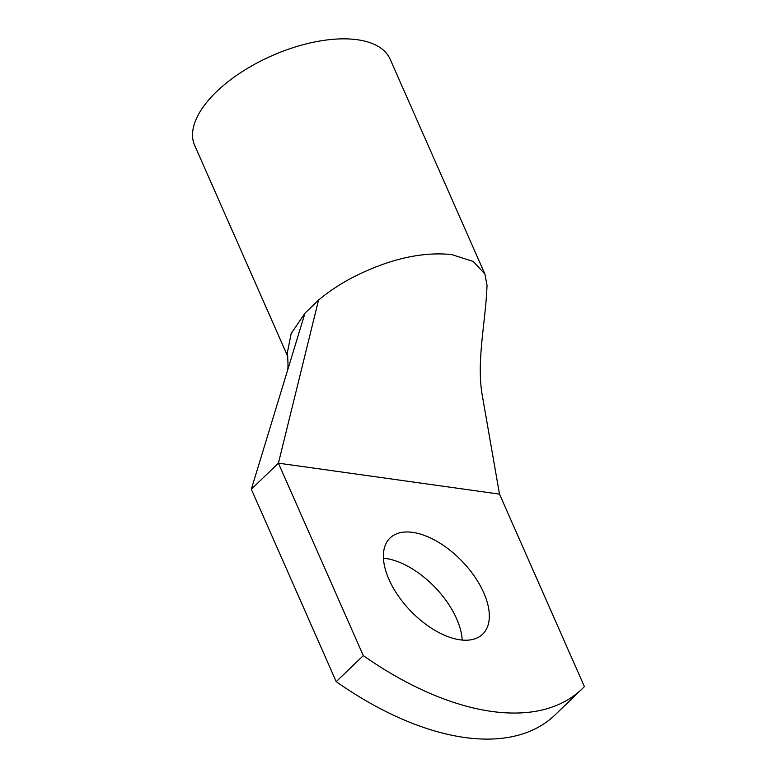 <?xml version="1.0" encoding="UTF-8"?>
<svg xmlns="http://www.w3.org/2000/svg" width="778" height="778" viewBox="0 0 778 778"><rect width="100%" height="100%" fill="white"/><g stroke="black" fill="none" stroke-linecap="round" stroke-linejoin="round"><path stroke-width="1.17" d="M363.307 655.621L336.213 681.664L251.333 489.216L278.417 463.163L363.307 655.621A267.039 143.084 46.1 0 0 581.954 689.036A267.039 143.084 46.1 0 0 584.395 686.585L499.505 494.127L278.417 463.163L318.552 300.084C328.267 291.935 339.354 284.524 351.812 277.872C388.193 259.249 421.472 251.489 451.658 254.571L473.287 261.486L484.898 274.05L487.018 285.176C485.871 321.304 476 361.974 482.448 396.362L499.505 494.127M336.213 681.664A267.039 143.084 46.1 0 0 554.87 715.089L581.954 689.036M462.19 640.07A66.762 35.769 46.1 0 0 456.647 618.782A66.762 35.769 46.1 0 0 383.437 558.176M388.981 579.464A66.762 35.769 46.1 0 0 435.174 630.501A66.762 35.769 46.1 0 0 482.632 634.216A66.762 35.769 46.1 0 0 483.731 592.729A66.762 35.769 46.1 0 0 437.537 541.692A66.762 35.769 46.1 0 0 390.079 537.977A66.762 35.769 46.1 0 0 388.981 579.464M251.333 489.216L305.005 313.106L291.147 333.616L287.422 352.366C288.103 362.674 288.152 368.684 287.559 370.406M318.552 300.084L305.005 313.106M287.743 356.421L194.656 145.36A106.81 50.823 -23.8 0 1 257.032 62.969A106.81 50.823 -23.8 0 1 390.118 59.147L484.898 274.05"/></g></svg>
